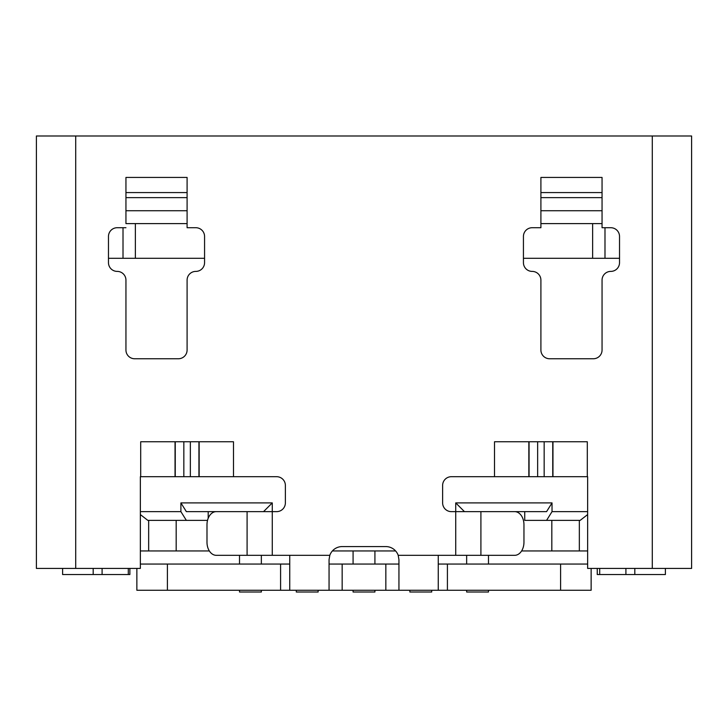 <?xml version="1.0" encoding="UTF-8"?>
<svg xmlns="http://www.w3.org/2000/svg" width="728" height="728" viewBox="0 0 728 728"><rect width="100%" height="100%" fill="white"/><g stroke="black" fill="none" stroke-linecap="round" stroke-linejoin="round"><path stroke-width="1.09" d="M587.642 511.638L552.024 511.638L552.024 502.902L455.728 502.902L455.728 511.638L451.36 511.638A8.736 8.736 0 0 1 442.624 502.902L442.624 485.43A8.736 8.736 0 0 1 451.36 476.694L587.642 476.694L587.642 568.422L691.6 568.422L691.6 135.99L36.4 135.99L36.4 568.422L140.358 568.422L140.358 476.694L276.64 476.694A8.736 8.736 0 0 1 285.376 485.43L285.376 502.902A8.736 8.736 0 0 1 276.64 511.638L272.272 511.638L272.272 502.902L180.899 502.902L186.359 511.638L272.272 511.638L272.272 555.318L289.744 555.318L289.744 590.262L438.256 590.262L438.256 555.318L514.696 555.318A13.104 9.264 -90 0 0 523.96 542.214L523.96 524.742A13.104 9.264 -90 0 0 514.696 511.638M332.396 550.95L395.604 550.95M140.358 511.638L180.899 511.638L180.899 502.902M263.536 511.638L272.272 502.902M208.199 518.29L208.199 511.638M176.176 520.374L176.176 550.95L140.358 550.95M209.355 550.95L176.176 550.95M128.301 568.422L128.301 574.538L129.875 574.538L129.875 568.422M140.358 514.578L147.829 520.374L186.359 520.374L180.899 511.638M128.301 574.538L62.608 574.538L62.608 568.422L62.608 574.538M587.642 550.95L521.603 550.95M102.093 574.538L102.093 568.422M597.251 568.422L597.251 574.538L665.392 574.538L665.392 568.422L665.392 574.538M587.642 514.578L580.17 520.374L524.733 520.374L524.733 511.638M546.573 520.374L552.024 511.638M552.024 502.902L546.573 511.638L455.728 511.638L455.728 555.318M455.728 502.902L464.464 511.638M551.824 520.374L551.824 550.95M599.699 568.422L599.699 574.538M625.907 574.538L625.907 568.422M239.512 555.318L239.512 564.054M261.352 590.262L261.352 592.01L239.512 592.01L239.512 590.262M318.136 590.262L318.136 592.01L296.296 592.01L296.296 590.262M488.488 590.262L488.488 592.01L466.648 592.01L466.648 590.262M466.648 555.318L466.648 564.054M488.488 555.318L488.488 564.054M207.526 520.374L186.359 520.374M374.92 590.262L374.92 592.01L353.08 592.01L353.08 590.262M353.08 550.95L353.08 564.054M431.704 590.262L431.704 592.01L409.864 592.01L409.864 590.262M374.92 550.95L374.92 564.054M261.352 555.318L261.352 564.054M329.056 590.262L329.056 559.686L329.802 555.318A13.104 13.104 0 0 1 342.16 546.582L385.84 546.582A13.104 13.104 0 0 1 398.198 555.318L398.944 559.686L398.944 590.262L591.136 590.262L591.136 568.422M136.864 568.422L136.864 590.262L289.744 590.262M587.642 564.054L438.256 564.054M289.744 564.054L140.358 564.054M398.944 564.054L329.056 564.054M329.056 559.686L329.802 555.318L289.744 555.318M438.256 555.318L398.198 555.318L398.944 559.686M494.512 476.694L494.512 441.75L587.296 441.75L587.296 476.694M187.096 192.574L187.096 227.718L187.096 223.596L125.944 223.596L125.944 177.441L187.096 177.441L187.096 192.574L125.944 192.574M619.528 262.662A8.736 8.736 0 0 1 610.792 271.398A8.736 8.736 0 0 0 619.528 262.662L619.528 236.454A8.736 8.736 0 0 0 610.792 227.718L602.056 227.718L602.056 223.596L602.056 227.718M540.904 227.718L540.904 223.596L540.904 227.718L532.168 227.718A8.736 8.736 0 0 0 523.432 236.454L523.432 262.662A8.736 8.736 0 0 0 532.168 271.398A8.736 8.736 0 0 1 540.904 280.134L540.904 350.022A8.736 8.736 0 0 0 549.64 358.758L593.32 358.758A8.736 8.736 0 0 0 602.056 350.022L602.056 280.134A8.736 8.736 0 0 1 610.792 271.398L610.792 271.398M125.944 227.718L117.208 227.718A8.736 8.736 0 0 0 108.472 236.454L108.472 262.662A8.736 8.736 0 0 0 117.208 271.398A8.736 8.736 0 0 1 125.944 280.134L125.944 350.022A8.736 8.736 0 0 0 134.68 358.758L178.36 358.758A8.736 8.736 0 0 0 187.096 350.022L187.096 280.134A8.736 8.736 0 0 1 195.832 271.398A8.736 8.736 0 0 0 204.568 262.662L204.568 236.454A8.736 8.736 0 0 0 195.832 227.718L187.096 227.718M187.096 197.625L125.944 197.625M187.096 210.729L125.944 210.729M140.704 476.694L140.704 441.75L233.488 441.75L233.488 476.694M540.904 223.596L602.056 223.596L602.056 177.441L540.904 177.441L540.904 223.596M540.904 197.625L602.056 197.625M540.904 210.729L602.056 210.729M216.262 511.638A13.104 9.264 90 0 0 206.989 524.742L206.989 542.214A13.104 9.264 90 0 0 216.262 555.318L272.272 555.318M523.432 258.294L619.528 258.294M204.568 258.294L123.014 258.294L123.014 227.718M108.472 258.294L123.014 258.294M148.658 550.95L148.658 520.374M93.184 574.538L93.184 568.422M579.342 520.374L579.342 550.95M634.816 568.422L634.816 574.538M480.908 511.638L480.908 555.318M560.606 590.262L560.606 564.054M447.411 564.054L447.411 590.262M385.84 590.262L385.84 564.054M342.16 564.054L342.16 590.262M537.646 441.75L537.646 476.694M529.065 476.694L529.065 441.75M544.162 476.694L544.162 441.75M552.743 441.75L552.743 476.694M552.962 476.694L552.962 441.75M528.846 441.75L528.846 476.694M652.288 568.422L652.288 135.99M75.712 135.99L75.712 568.422M602.056 192.574L540.904 192.574M280.589 590.262L280.589 564.054M167.394 564.054L167.394 590.262M198.935 441.75L198.935 476.694M199.154 476.694L199.154 441.75M190.354 476.694L190.354 441.75M183.838 441.75L183.838 476.694M175.257 476.694L175.257 441.75M175.038 441.75L175.038 476.694M247.092 555.318L247.092 511.638M592.638 258.294L592.638 223.596M604.986 227.718L604.986 258.294M135.363 223.596L135.363 258.294"/></g></svg>
